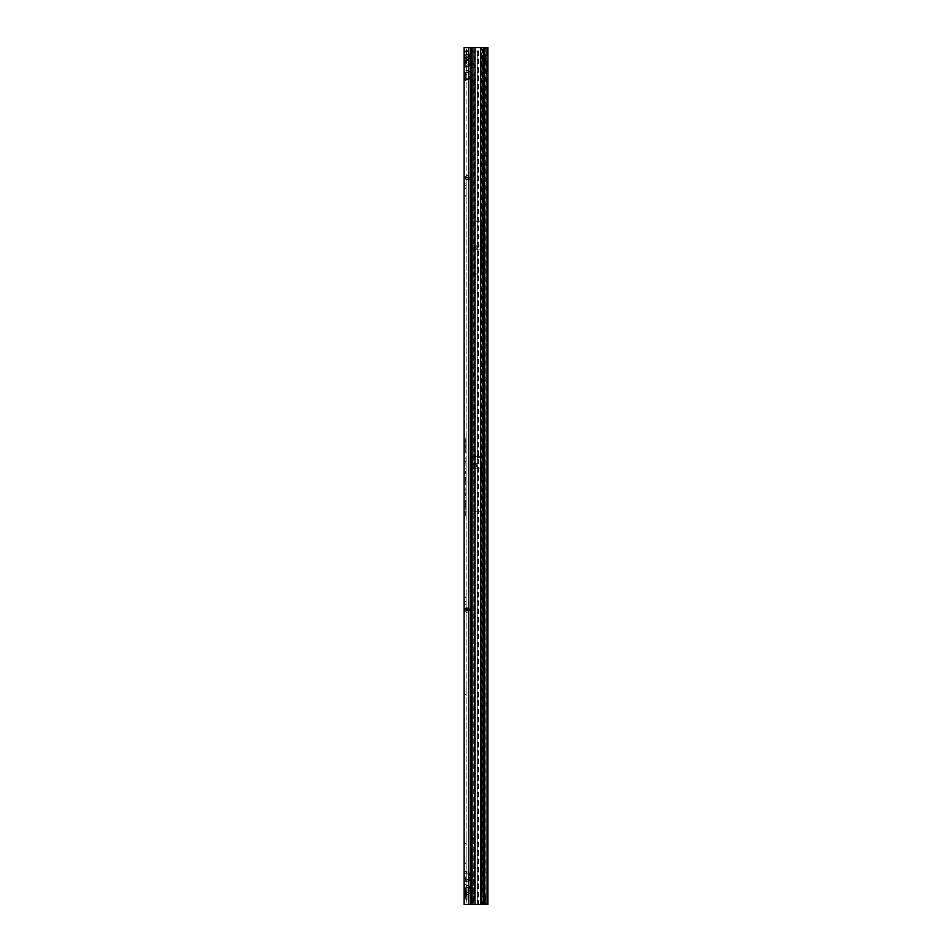 <?xml version="1.0" encoding="UTF-8"?>
<svg xmlns="http://www.w3.org/2000/svg" width="952" height="952" viewBox="0 0 952 952"><rect width="100%" height="100%" fill="white"/><g stroke="black" fill="none" stroke-linecap="round" stroke-linejoin="round"><path stroke-width="0.71" stroke-dasharray="4.76 3.57" d="M464.136 187.127L464.136 179.619L464.267 187.127L464.267 179.619L466.111 177.762L466.111 188.972L466.111 176.12L466.111 177.048L464.136 177.048L464.136 175.703L464.136 177.048L464.136 176.12L466.111 176.12L466.111 177.762L466.111 47.6L466.111 57.656L468.753 57.656L467.563 59.333L465.326 59.333L465.326 63.034A2.368 1.94 0 0 0 464.136 64.712M464.136 179.619L464.267 187.127L466.111 188.972M464.136 440.217L464.136 432.696L464.267 440.217L464.267 432.696L466.111 430.851L466.111 442.061L466.111 430.851M464.136 432.696L464.267 440.217L466.111 442.061M464.136 693.294L464.136 685.785L464.267 693.294L464.267 685.785L466.111 683.941L466.111 695.138L466.111 683.941M464.136 685.785L464.267 693.294L466.111 695.138M464.136 842.246L464.136 834.737L464.267 842.246L464.267 834.737L466.111 832.893L466.111 844.091L466.111 832.893M464.136 834.737L464.267 842.246L466.111 844.091M464.136 862.024L464.136 854.503L464.267 862.024L464.267 854.503L466.111 852.659L466.111 863.869L466.111 852.659M464.136 854.503L464.267 862.024L466.111 863.869M464.136 897.617L464.136 890.096L464.267 897.617L464.267 890.096L466.111 888.252L466.111 899.462L466.111 888.252M464.136 890.096L464.267 897.617L466.111 899.462M464.136 876.911L464.136 884.432L464.136 876.911L466.111 876.911L466.111 884.432L466.111 876.911M464.136 884.432L466.111 884.432M466.111 53.633L466.111 49.801A1.321 0.928 0 0 0 466.587 50.516L466.504 54.288A1.321 0.928 0 0 1 466.111 53.633L466.111 54.978L464.743 54.978A3.296 2.332 180 0 0 465.1 55.276L465.314 51.587A3.296 2.332 180 0 1 464.136 49.801L464.136 63.974L464.136 49.801M466.587 50.516L466.111 48.719A1.321 1.309 180 0 0 466.385 49.528L470.788 55.252L466.587 56.394L466.587 50.516L470.371 55.442M466.111 74.625L466.111 73.304L466.111 74.625L465.457 73.959L466.111 73.304M464.136 865.88L464.136 873.055L464.136 865.88L466.111 865.88L466.111 873.055L466.111 865.88M464.136 873.055L466.111 873.055M464.136 890.263L464.136 897.45L464.136 890.263L466.111 890.263L466.111 897.45L466.111 890.263M464.136 897.45L466.111 897.45M466.111 610.434L466.777 610.292L466.111 611.243L466.111 604.258L466.111 610.589L466.504 609.851L470.193 610.077L466.789 609.851M470.193 610.077L466.111 610.696M464.136 611.541L464.136 601.616L464.136 611.541L469.443 608.102L464.136 611.803M469.407 607.816L469.407 609.78L466.111 610.137L464.136 610.137L465.135 608.257A2.368 2.368 180 0 1 466.504 607.816L470.716 607.923L470.728 610.125L464.136 611.029L466.504 608.518L470.252 608.245L470.252 610.22M466.111 196.552L466.111 195.231L466.111 196.552L465.457 195.898L466.111 195.231M466.111 597.927L466.111 596.606L466.111 597.927L465.457 597.273L466.111 596.606M476.571 246.901A0.654 0.654 0 0 0 475.905 247.568A0.654 0.654 0 0 0 476.571 248.222A0.654 0.654 0 0 0 477.226 247.568A0.654 0.654 0 0 0 476.571 246.901M476.892 465.457A0.654 0.654 0 0 0 476.238 466.111A0.654 0.654 0 0 0 476.892 466.777A0.654 0.654 0 0 0 477.559 466.111A0.654 0.654 0 0 0 476.892 465.457M465.492 67.199A2.368 1.678 90 0 1 465.98 65.521L467.563 64.867L468.753 66.545L465.492 67.199L464.136 66.545L464.136 70.841C464.433 69.984 465.968 69.984 468.753 70.841L466.313 71.114L466.313 72.947L466.111 70.841L468.753 70.841L471.335 72.673C473.358 74.411 473.358 76.148 471.335 77.885L472.585 75.279L471.145 72.947L466.313 72.947L466.111 79.718L466.111 872.282L468.753 872.282L467.563 873.96L465.326 873.96L465.326 877.649A2.368 1.94 0 0 0 464.136 879.327L464.136 872.282C464.433 871.425 465.968 871.425 468.753 872.282L466.313 872.556L466.313 874.388L466.313 872.556M466.313 79.444L468.753 79.718L465.492 80.373L464.136 79.718L464.136 70.841A2.368 1.94 180 0 0 465.326 72.519L465.326 76.208A2.368 1.94 0 0 0 464.136 77.885M465.492 80.373A2.368 1.678 90 0 1 465.98 78.707L467.563 78.04L468.753 79.718L466.885 80.373L466.111 79.718L466.111 72.673M471.787 47.6L464.136 47.6L468.753 47.6L464.136 47.6L464.136 57.656C464.433 56.799 465.968 56.799 468.753 57.656L471.335 59.488C473.358 61.226 473.358 62.975 471.335 64.712L472.585 62.094L471.145 59.774L466.313 59.774L466.23 62.094L466.313 66.259L466.968 66.914L468.551 66.259L468.753 70.841L471.335 72.673C473.334 74.411 473.334 76.148 471.335 77.885L470.157 76.208L471.192 75.279L470.157 74.351L465.326 74.351A2.368 1.94 0 0 1 464.136 72.673M466.313 66.259L466.313 71.114M468.551 71.114L471.335 72.673L470.157 74.351L467.563 72.519L468.753 70.841L468.753 66.545L471.335 64.712L470.157 63.034L471.192 62.094L470.157 61.166L471.335 59.488L468.551 57.941L468.753 47.6L468.753 57.656L471.335 59.488C473.334 61.226 473.334 62.975 471.335 64.712L468.753 66.545L466.885 67.199L466.111 66.545L466.111 59.488M468.551 872.556L471.335 874.114C473.334 875.852 473.334 877.589 471.335 879.327L470.157 877.649L471.192 876.721L470.157 875.792L471.335 874.114L468.753 872.282L468.753 79.718L471.335 77.885L468.753 79.718L468.753 872.282L471.335 874.114C473.358 875.852 473.358 877.589 471.335 879.327L472.585 876.721L471.145 874.388L466.313 874.388L466.111 885.455L468.753 885.455L467.563 887.133L465.326 887.133L465.326 890.834A2.368 1.94 0 0 0 464.136 892.512L464.136 885.455C464.433 884.61 465.968 884.61 468.753 885.455L466.313 885.741L466.313 887.573L466.313 885.741M466.313 880.886L468.753 881.159L465.492 881.814L464.136 881.159L464.136 879.327M465.492 881.814A2.368 1.678 90 0 1 465.98 880.136L467.563 879.481L468.753 881.159L466.885 881.814L466.111 881.159L466.111 874.114M468.551 885.741L471.335 887.288C473.334 889.025 473.334 890.774 471.335 892.512L470.157 890.834L471.192 889.906L470.157 888.966L471.335 887.288L468.753 885.455L468.753 881.159L471.335 879.327L468.753 881.159L468.753 885.455L471.335 887.288C473.358 889.025 473.358 890.774 471.335 892.512L472.585 889.906L471.145 887.573L466.313 887.573L466.111 892.512L466.183 887.264A1.321 1.321 0 0 1 467.039 888.502L467.039 899.212L467.039 888.502M466.313 894.059L466.968 894.713L471.145 892.226L466.313 892.226L466.111 904.4L466.111 177.762L466.111 185.747L466.111 183.105L464.136 183.105L464.136 185.747L464.136 176.12L466.504 179.416L464.136 177.048L464.588 178.429A2.368 2.368 0 0 0 466.504 179.416A2.368 2.368 0 0 1 464.588 178.429L464.136 177.048L466.111 177.048L466.111 174.466L466.111 177.048L466.111 176.12L464.136 176.12L464.136 177.762L466.111 177.762L464.136 177.762M468.551 894.059L465.492 894.999A2.368 1.678 90 0 1 465.98 893.321L467.563 892.667L468.753 894.344L466.885 894.999L466.111 892.512M466.111 476.405L466.111 475.595M466.111 437.979L466.111 452.985L465.718 439.586M465.718 439.086L466.111 453.699L466.111 438.991M466.111 506.44L466.111 516.567L465.718 506.547M466.111 496.908L466.111 492.946L465.718 496.801M466.111 489.816L466.111 485.651L466.111 491.91L466.111 486.662L465.718 489.721M464.136 59.976A3.296 2.332 180 0 1 465.1 58.322L469.157 57.858L469.157 56.549L465.1 51.277L465.1 62.332A3.296 2.332 180 0 0 464.743 62.63A3.296 2.332 180 0 0 464.136 63.974M466.111 453.081L466.111 450.82L466.111 453.081M466.111 448.761L466.111 450.474L465.718 448.654M466.111 444.394L466.111 448.035L466.111 442.68L466.111 446.06L465.718 444.501L465.718 447.63L465.718 444.596M466.111 440.026L466.111 442.252L466.111 440.026M466.111 435.754L466.111 437.206L466.111 435.754M466.111 458.864L466.111 456.829L465.718 458.971M466.111 471.371L465.718 484.925L465.718 471.514M466.111 468.955L466.111 467.896L465.718 468.955M466.111 464.136L466.111 463.386M466.111 472.228L466.111 473.882L465.718 472.359M466.111 479.689L466.111 476.785L466.111 479.689M466.111 513.08L466.111 511.295L465.718 513.068M466.111 503.299L466.111 515.889M466.111 467.753L465.718 460.09L466.111 467.753M466.111 482.723L466.111 478.344L466.111 482.723M466.111 500.05L466.111 504.667M465.718 515.972L465.718 503.43M466.111 491.696L466.111 489.102L465.718 491.803M466.111 495.207L466.111 493.088M466.111 496.135L466.111 499.098L465.718 496.242M466.111 502.109L466.111 504.572L465.718 502.216M466.111 509.451L466.111 507.475L465.718 509.332M466.111 601.616L466.111 604.258L466.111 601.616L464.136 601.616L466.111 601.616M466.111 49.801L466.111 63.974A1.321 0.928 0 0 1 466.504 63.32L470.55 60.452A3.296 2.332 180 0 0 471.514 58.81A3.296 2.332 180 0 0 470.55 57.156L466.504 54.288M466.111 54.978L466.111 63.974M464.136 79.718L464.136 872.282A2.368 1.94 180 0 0 465.326 873.96M467.563 879.481L470.157 877.649L465.326 877.649L465.326 879.481A2.368 1.94 -0 0 0 464.136 881.159L464.136 885.455A2.368 1.94 180 0 0 465.326 887.133M465.492 894.999L464.136 894.344L464.136 892.512M467.563 892.667L470.157 890.834L465.326 890.834L465.326 892.667A2.368 1.94 -0 0 0 464.136 894.344L464.136 904.4L471.787 904.4M466.504 177.441L470.193 177.441L466.504 177.441M466.504 179.416L471.383 179.416L466.504 179.416M471.383 177.441L470.074 177.441L471.383 177.441L471.383 179.416L471.383 177.441M464.136 610.422L466.504 608.042L469.11 608.078M469.443 608.102L466.504 608.161L464.136 610.506M469.407 609.78L470.716 609.887M485.532 55.68L485.972 51.337L484.294 51.896L483.616 55.513L483.616 896.486L482.712 896.486L482.712 55.513L485.532 55.513L481.819 55.513L482.069 511.26M483.08 904.4L484.163 902.508L483.616 896.486L485.532 896.486L481.819 896.486L481.819 904.4L468.753 904.4L468.753 894.344L468.753 904.4L484.651 904.4L480.986 904.4L480.986 50.896L484.068 50.896L482.188 50.849L483.854 48.861M482.712 55.513L481.819 55.513L482.069 456.424M481.177 273.926L481.177 221.197L481.177 273.926L471.954 273.926L471.954 221.197L471.954 273.926M481.177 221.197L471.954 221.197M468.753 47.6L484.675 47.6L481.819 47.6L481.819 55.513L481.819 47.6L468.753 47.6L468.753 904.4M471.728 456.424L471.728 511.26L471.728 456.424L481.819 456.424L481.843 511.2L471.954 511.2L471.954 456.424L471.954 511.2M471.728 221.138L471.728 273.986L471.728 221.138L481.403 221.138L481.403 273.986L481.403 221.138M471.728 273.986L481.403 273.986M471.728 511.26L481.819 511.26L481.819 904.4L481.474 888.585L480.57 888.585L480.57 47.6L472.109 47.6M482.712 896.486L481.819 896.486L481.819 511.2M485.532 60.619L485.972 900.663L484.651 904.4M465.718 445.06L466.111 447.583L466.111 445.262M466.111 443.061L466.111 440.954L466.111 443.061M466.111 450.76L466.111 448.249L465.718 450.832M475 47.6L475 893.857L474.084 893.857L474.084 897.462L473.751 893.857L472.478 904.4M475 893.857L475 904.4L473.073 904.4M474.072 904.4L472.109 904.4M473.751 893.857L473.751 47.6L474.084 893.857M475 904.4L481.367 904.4M480.57 904.4L480.57 888.585M484.973 899.818L483.176 899.616L482.248 888.585L482.224 51.325A3.951 0.69 90 0 0 481.998 49.314L481.474 47.6L483.426 47.6M484.187 888.585L481.474 888.585L481.474 47.6L480.57 47.6M482.248 51.824L484.187 51.824M481.641 47.6L483.592 47.6M465.718 504.12L465.718 504.881L466.111 503.989M465.718 504.536L465.718 499.967M466.111 451.545L465.718 450.927L465.718 452.402L466.111 451.545M466.111 448.249L465.718 449.332L466.111 448.249M466.111 445.762L466.111 447.476L465.718 445.488M466.111 493.255L465.718 495.314M466.111 494.159L465.718 492.791L465.718 495.754L465.718 494.171M466.111 503.37L465.718 502.656L465.718 503.382M466.111 439.193L465.718 437.896M466.111 441.704L465.718 440.264L466.111 441.704M465.718 446.619L465.718 447.583L465.718 446.619M484.294 900.104L485.972 900.663M485.71 902.722L484.163 902.508M467.563 887.133L470.157 888.966L465.326 888.966A2.368 1.94 0 0 1 464.136 887.288M467.563 873.96L470.157 875.792L465.326 875.792A2.368 1.94 0 0 1 464.136 874.114M468.551 880.886L471.145 879.053L466.111 879.327M484.675 47.6L485.972 51.337M484.294 51.896L483.069 47.6M484.163 49.492L485.71 49.29M464.136 57.656A2.368 1.94 180 0 0 465.326 59.333M467.563 59.333L470.157 61.166L465.326 61.166A2.368 1.94 0 0 1 464.136 59.488M467.563 64.867L470.157 63.034L465.326 63.034L465.326 64.867A2.368 1.94 -0 0 0 464.136 66.545M468.551 57.941L466.313 57.941M468.551 66.259L471.145 64.427L466.111 64.712M468.551 79.444L471.145 77.612L466.111 77.885M483.176 899.616L481.843 904.4M482.807 902.579L484.568 902.663M481.843 478.868L481.438 468.087L472.347 468.087L471.954 474.56M481.438 468.087L481.438 464.136L472.347 464.136L472.347 468.087M481.438 464.136L481.843 462.327M471.954 463.053L472.347 464.136M481.843 463.053L481.843 474.56M481.177 249.15L471.954 249.15M481.177 245.985L471.954 245.985M464.136 185.747L466.111 185.747L464.136 185.747M466.278 609.863L465.135 608.257M466.777 610.292L466.504 608.161M466.147 610.839L464.314 610.101M470.728 608.161L470.728 610.125M466.194 177.274L464.588 178.429L466.194 177.274M466.456 610.387L466.504 609.78M469.443 179.416L464.136 175.703L469.443 179.416M466.278 174.787L469.967 177.37L466.278 174.787M469.395 177.203L466.397 175.108L466.397 177.203L469.395 177.203L466.397 177.203L466.397 175.108L469.395 177.203M464.136 53.633A3.296 2.332 180 0 0 464.743 54.978L464.136 54.978M465.1 62.332L469.157 59.464A1.321 0.928 180 0 0 469.157 58.143L465.1 55.276M469.157 59.464L469.157 57.858A0.785 0.631 83.5 0 0 469.11 57.037L465.314 57.465A3.296 2.332 180 0 1 464.136 55.68M469.157 57.858L469.11 57.037M470.55 57.156L470.788 55.252L471.514 57.298L466.504 50.289A1.321 0.928 180 0 1 466.111 49.623M466.111 59.976A1.321 0.928 0 0 1 466.504 59.31L466.587 56.394A1.321 0.928 0 0 1 466.111 55.68M466.504 63.32L466.504 59.31L470.55 58.846A2.773 2.19 83.5 0 0 470.371 55.966M466.111 62.63L464.136 62.63M465.1 51.277A3.296 2.332 0 0 1 464.136 49.623M464.136 890.465L464.136 891.56L464.766 890.168A0.654 0.654 0 0 1 464.826 890.168L466.111 890.132M464.136 895.999L465.98 896.129L464.136 895.999L464.136 897.236L464.136 895.999M464.564 894.475L466.111 894.368L464.267 894.404L464.766 896.629L464.207 894.594L464.219 896.486L465.98 896.129L466.111 897.534L466.111 894.368L466.111 896.784L465.968 895.653L465.98 896.51L464.267 896.272L465.956 896.498L464.826 896.594L464.826 894.63L465.968 894.606L465.968 895.653L466.111 894.273L464.826 894.63L464.766 896.629L464.564 894.63L464.564 896.629M464.862 895.285L464.862 891.155L464.862 895.285M464.862 895.178L464.862 895.844L464.862 895.178M467.039 890.893L464.862 891.155M466.111 900.449L466.111 887.264L466.183 900.449A1.321 1.321 0 0 0 467.039 899.212M467.039 895.273L467.039 893.095L467.039 895.273L465.052 895.237L465.052 893.059L467.039 893.095L467.039 892.107L465.052 892.179L467.039 892.107L465.052 892.179L467.039 892.107L467.039 893.095L465.052 893.059L464.862 895.142L467.039 895.273M467.039 895.404L465.052 895.368L467.039 895.404M464.136 897.236L465.98 897.403L465.98 896.736L466.111 897.534M464.136 891.56L464.136 896.367L464.136 891.56L466.111 891.286L466.111 894.273L466.111 890.406L465.98 893.404L465.98 890.893L464.267 890.679L466.111 890.406L465.98 891.417L464.136 891.56M464.267 891.798L464.267 892.405L464.267 891.798M467.039 896.356L465.052 895.939L467.039 896.356M467.039 892.107L467.039 891.179L467.039 892.107M467.039 895.975L464.862 896.427L467.039 895.975M465.052 892.179L465.052 891.191L465.052 892.179M464.267 892.405L464.267 893.404L465.98 893.404L464.267 893.821L465.98 893.404L465.98 894.404L464.267 894.404L464.267 892.405M464.267 894.44L464.219 896.486L464.267 894.44M486.353 47.6L487.864 47.6L486.353 47.6L485.698 54.847A3.296 2.332 90 0 0 485.675 54.847L485.698 54.847A3.296 2.332 90 0 0 483.342 58.143A3.296 2.332 90 0 0 485.675 61.44L485.675 61.44A3.296 2.332 90 0 0 485.698 61.44L485.889 60.987M487.864 111.991L487.733 104.482L487.733 111.991L485.889 113.835L485.889 102.637L485.889 113.835M487.864 104.482L485.889 102.637M487.864 449.439L487.733 441.93L487.733 449.439L485.889 451.284L485.889 440.086L485.889 451.284M487.864 441.93L485.889 440.086M487.864 702.528L487.733 695.008L487.733 702.528L485.889 704.373L485.889 693.163L485.889 704.373M487.864 695.008L485.889 693.163M487.864 871.247L487.733 863.738L487.733 871.247L485.889 873.091L485.889 861.893L485.889 873.091M487.864 863.738L485.889 861.893M471.561 82.526L473.537 82.526L473.656 396.246L471.68 396.246L471.561 394.937L471.561 82.526L472.263 75.72L474.893 72.483L474.893 904.4L480.986 904.4L480.986 50.896L482.188 50.849L481.629 904.4L483.58 904.4L483.58 50.896L481.629 50.896L481.629 904.4L472.263 904.4L474.239 904.4L474.239 75.72L474.893 72.483A1.321 1.321 0 0 0 474.965 72.043L474.965 68.687A1.321 1.321 0 0 0 474.893 68.258L473.906 67.378L473.656 64.403L474.036 50.896L477.238 50.896L477.238 904.4M484.128 904.4L487.091 904.4M484.068 50.896L482.117 50.896M487.864 904.4L485.889 904.4L487.864 904.4M485.889 903.246L487.864 903.246L487.864 900.77L485.889 900.77L485.698 904.4L485.698 61.44M487.864 900.77L487.864 51.229L486.234 51.229L485.889 55.359L485.889 900.77M485.734 54.871L486.234 51.229M487.864 47.6L487.864 51.229M486.222 61.214L485.889 904.4M484.318 50.182L482.914 50.182L482.914 904.4L484.318 904.4M484.128 903.496L484.223 50.504L482.557 50.504M471.68 396.246L471.561 900.449L471.906 904.4L474.893 904.4L474.893 72.483A1.321 1.321 0 0 0 474.965 72.043L474.965 68.687A1.321 1.321 0 0 0 474.893 68.258L472.942 67.378L474.405 67.378M472.942 67.378L471.942 67.378L471.68 64.403L472.061 50.896L477.238 50.896M472.263 67.378L474.239 67.378L474.239 50.896L472.263 50.896L472.263 67.378M471.906 904.4L472.263 75.72L474.239 75.72L473.882 80.551L471.906 80.551M472.061 50.896L474.036 50.896M471.942 67.378L473.906 67.378M471.74 80.551L473.882 80.551M473.537 82.526L473.703 80.551M473.656 396.246L474.001 837.831L473.537 900.449L471.561 900.449M471.966 396.246L473.941 396.246M471.966 838.498L473.941 838.498M471.68 838.498L473.656 838.498M473.882 904.4L473.537 900.449M477.606 50.896L477.606 904.4M478.261 50.896L478.261 904.4M464.136 75.279L464.826 75.279M464.136 62.094L464.826 62.094M464.136 876.721L464.826 876.721M464.136 889.906L464.826 889.906M484.616 55.513L484.616 896.486M481.819 456.424L471.954 456.424M471.335 892.512L468.753 894.344L471.335 892.512M470.859 47.6L470.859 904.4M482.224 51.325L484.163 51.325M481.998 49.314L483.949 49.314M465.326 892.667L465.98 893.321M465.326 879.481L465.98 880.136M465.326 64.867L465.98 65.521M467.563 78.04L470.157 76.208L465.326 76.208L465.98 78.707M467.563 72.519L465.326 72.519M471.728 456.651L482.069 456.651M471.728 463.35L482.069 463.35M471.728 464.255L482.069 464.255M471.728 468.075L482.069 468.075M471.728 468.229L482.069 468.229M481.843 457.329L471.954 457.329M471.728 245.842L481.403 245.842M471.728 245.997L481.403 245.997M471.728 249.126L481.403 249.126M471.728 249.281L481.403 249.281M464.136 608.935L466.111 608.935M464.136 604.258L466.111 604.258L464.136 604.258M464.136 609.589L466.111 609.589M464.136 183.105L466.111 183.105M470.074 179.416L470.074 177.441L470.074 179.416M469.11 608.126L464.136 611.589M469.157 58.143L469.157 56.549M465.314 51.587L469.11 56.513M470.55 60.452L470.55 58.846L471.514 57.298L471.514 58.81M466.111 57.858L464.136 57.858M466.111 58.215L464.136 58.215M466.111 60.214L464.136 60.214M466.111 60.452L464.136 60.452M465.968 890.441L464.814 890.513L465.968 890.441M464.136 896.26L465.98 896.736L464.136 896.26M467.039 893.476L464.862 893.345L467.039 893.476M467.039 891.179L464.862 891.215L467.039 891.179M467.039 894.856L464.862 895.07L467.039 894.856M465.052 895.475L467.039 895.558L465.052 895.475M466.111 896.808L464.766 896.629L466.111 896.784M474.893 50.896L474.893 68.258L474.893 50.896M487.864 48.754L486.448 48.754M484.318 903.162L484.318 890.31M478.642 50.896L478.642 904.4M471.954 51.872L473.917 51.872M471.68 63.248L473.656 63.248M471.68 63.594L473.656 63.594M471.68 64.403L473.656 64.403M472.002 79.992L473.977 79.992M471.561 394.937L473.537 394.937M472.025 396.913L474.001 396.913M472.025 837.831L474.001 837.831M471.561 839.807L473.537 839.807M464.136 610.589L466.111 610.589M464.136 611.243L466.111 611.243M466.111 613.04L469.955 610.161M469.538 58.81L469.217 56.454L464.814 50.73M464.862 896.427L467.039 896.689M467.039 895.451L465.052 895.38L467.039 895.451"/><path stroke-width="1.43" d="M464.136 66.545L464.136 57.656M470.859 904.4L464.136 904.4L464.136 47.6L470.859 47.6L470.859 904.4L471.787 904.4L471.787 47.6L470.859 47.6M485.532 55.68L485.532 60.619M483.069 47.6L484.865 47.886M487.864 903.246L487.864 904.4L483.628 904.4L484.973 899.818L484.187 888.585L484.163 51.325A3.951 0.69 90 0 0 483.949 49.314L483.592 47.6L475 47.6L475 904.4L471.787 904.4M471.787 47.6L475 47.6M475 904.4L480.57 904.4L480.57 888.585L483.426 888.585L483.426 47.6M483.628 904.4L480.57 904.4M484.187 888.585L483.426 888.585L483.08 904.4M465.326 78.04A2.368 1.94 -0 0 0 464.136 79.718M487.055 61.44L487.091 61.44A3.296 2.332 90 0 0 487.091 61.44L487.864 61.214L487.864 55.073L487.091 54.847A3.296 2.332 90 0 0 484.747 58.143A3.296 2.332 90 0 0 487.067 61.44L487.091 904.4M487.864 111.991L487.864 104.482L487.864 111.991M487.864 449.439L487.864 441.93L487.864 449.439M487.864 702.528L487.864 695.008L487.864 702.528M487.864 871.247L487.864 863.738L487.864 871.247M487.424 47.6L485.698 47.612L487.864 47.6L487.864 55.073L485.913 55.073L485.889 60.987M487.864 904.4L487.864 61.214L485.889 61.214M487.091 54.847L487.055 54.847A3.296 2.332 90 0 0 487.067 54.847L487.091 47.612A3.951 2.796 90 0 0 485.318 48.754L483.925 48.754A3.951 2.796 -90 0 1 485.698 47.612M484.128 50.849L485.318 48.754M484.318 890.31L484.318 50.182L482.914 50.182M468.753 904.4L468.753 47.6M472.109 904.4L472.109 47.6M480.57 888.585L480.57 47.6M484.128 903.496L484.128 904.4M484.318 904.4L484.318 903.162M464.814 50.73L464.136 48.719"/></g></svg>
